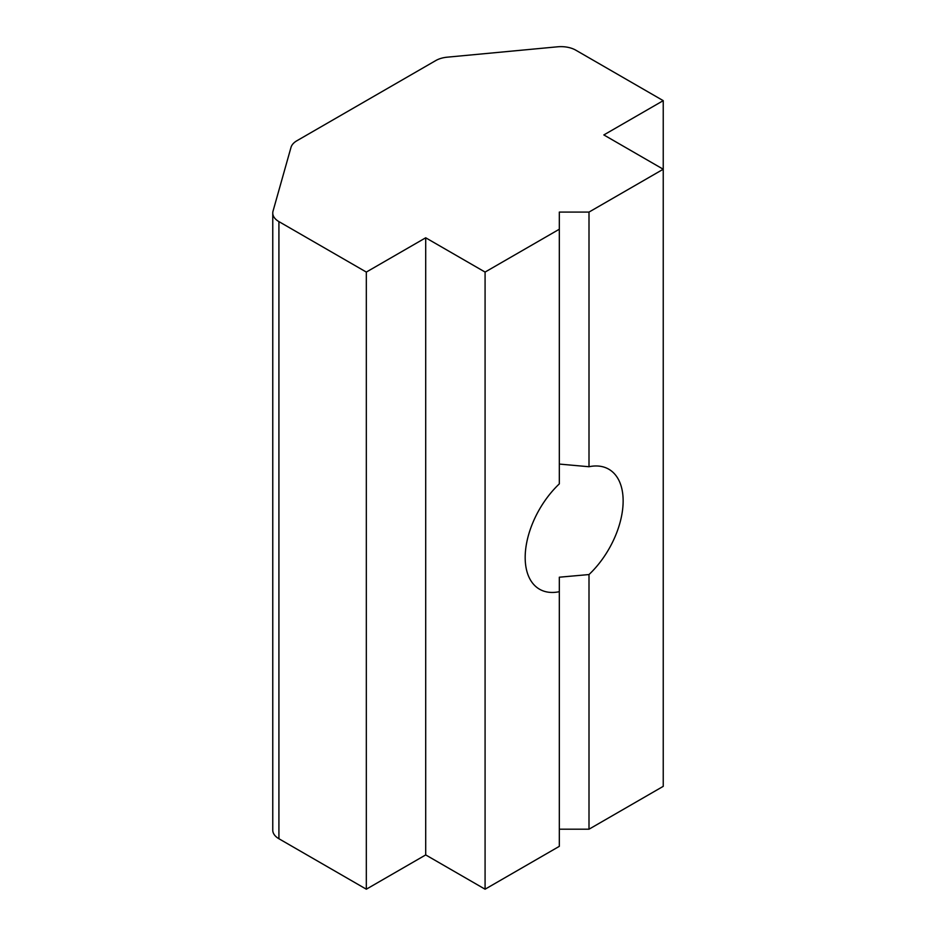 <?xml version="1.0" encoding="UTF-8"?>
<svg xmlns="http://www.w3.org/2000/svg" width="936" height="936" viewBox="0 0 936 936"><rect width="100%" height="100%" fill="white"/><g stroke="black" fill="none" stroke-linecap="round" stroke-linejoin="round"><path stroke-width="1.4" d="M272.762 213.045A20.99 12.121 0 0 0 278.916 221.61L278.916 838.738A20.99 12.121 180 0 1 272.762 830.162L272.762 213.045A20.99 12.121 0 0 1 273.043 211.091L291.002 147.373A20.99 12.121 0 0 1 296.887 140.751L435.766 60.571A20.99 12.121 0 0 1 447.232 57.178L557.61 46.8A20.99 12.121 0 0 1 575.827 50.193L663.238 100.655L603.849 134.936L663.238 169.229L589.001 212.086L559.318 212.086L559.318 483.877A69.287 40.002 120 0 0 539.522 589.212A69.287 40.002 120 0 0 559.318 591.692L559.318 577.208L589.001 574.552A69.287 40.002 120 0 0 608.798 469.217A69.287 40.002 120 0 0 589.001 466.736L559.318 464.069M559.318 591.692L559.318 846.343L485.082 889.2L425.704 854.919L366.327 889.2L278.916 838.738M589.001 212.086L589.001 466.736M559.318 229.226L485.082 272.072L485.082 889.2M589.001 574.552L589.001 829.202L559.318 829.202M663.238 100.655L663.238 786.345L589.001 829.202M278.916 221.61L366.327 272.072L366.327 889.2M485.082 272.072L425.704 237.791L425.704 854.919M425.704 237.791L366.327 272.072"/></g></svg>
